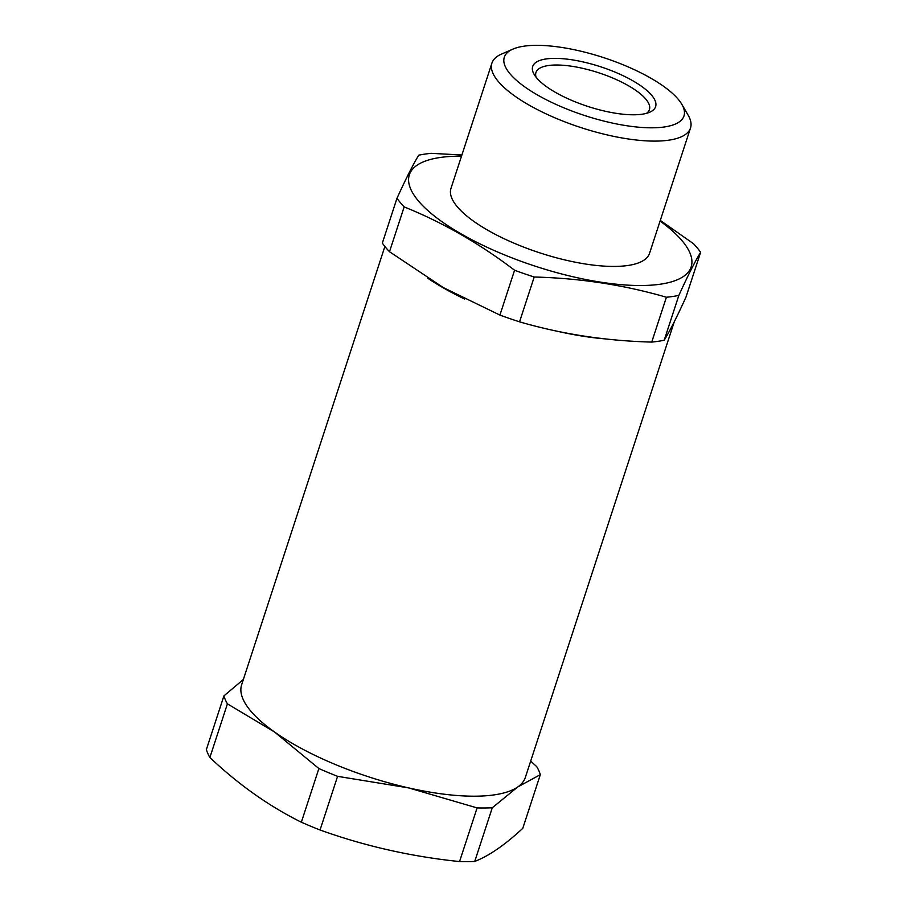 <?xml version="1.0" encoding="UTF-8"?>
<svg xmlns="http://www.w3.org/2000/svg" width="907" height="907" viewBox="0 0 907 907"><rect width="100%" height="100%" fill="white"/><g stroke="black" fill="none" stroke-linecap="round" stroke-linejoin="round"><path stroke-width="1.36" d="M384.885 246.477L241.647 684.728A149.224 48.094 18.1 0 0 274.526 731.994A149.224 48.094 18.1 0 0 408.717 787.922L477.105 807.91A166.639 53.706 18.1 0 0 492.274 807.774L517.67 787.015A149.224 48.094 18.1 0 0 525.334 777.458L674.264 321.792M540.323 774.646L522.783 828.318C504.95 844.916 488.941 855.959 474.735 861.446A166.639 53.706 -161.9 0 1 467.343 861.65A166.639 53.706 -161.9 0 1 459.554 861.571C411.234 856.593 364.727 846.072 320.046 829.996A166.639 53.706 -161.9 0 1 301.351 822.207L318.89 768.546A166.639 53.706 18.1 0 0 337.585 776.335L408.717 787.922A149.224 48.094 18.1 0 0 517.67 787.015L540.323 774.646A166.639 53.706 18.1 0 0 536.808 766.732L530.674 761.086M243.371 679.468L223.904 695.93L206.365 749.59A166.639 53.706 18.1 0 0 209.88 757.504C238.552 784.623 269.05 806.198 301.351 822.207M337.585 776.335L320.046 829.996M477.105 807.91L459.554 861.571M223.904 695.93A166.639 53.706 18.1 0 0 227.419 703.843L274.526 731.994L318.89 768.546M227.419 703.843L209.88 757.504M674.105 322.11A149.224 48.094 -161.9 0 1 673.085 324.116M604.799 338.855A149.224 48.094 -161.9 0 1 557.204 331.225M464.679 299.072A149.224 48.094 -161.9 0 1 427.889 278.313M492.274 807.774L474.735 861.446M536.116 77.265A59.692 19.24 -161.9 0 1 535.946 72.503A59.692 19.24 -161.9 0 1 570.786 66.12A59.692 19.24 -161.9 0 1 628.46 85.746A59.692 19.24 -161.9 0 1 649.423 109.6A59.692 19.24 -161.9 0 1 646.487 113.341M632.905 80.825A64.669 20.838 -161.9 0 1 649.741 112.207A64.669 20.838 -161.9 0 1 555.39 92.333A64.669 20.838 -161.9 0 1 534.155 74.431A64.669 20.838 -161.9 0 1 560.911 58.57A64.669 20.838 -161.9 0 1 632.905 80.825M537.5 94.986A94.509 30.453 -161.9 0 1 512.897 49.114A94.509 30.453 -161.9 0 1 650.795 78.161A94.509 30.453 -161.9 0 1 681.837 104.328A94.509 30.453 -161.9 0 1 642.712 127.513A94.509 30.453 -161.9 0 1 537.5 94.986M512.897 49.114L501.424 54.125A104.452 33.661 18.1 0 0 491.934 63.071A104.452 33.661 18.1 0 0 528.611 104.827A104.452 33.661 18.1 0 0 629.549 139.156A104.452 33.661 18.1 0 0 690.51 127.978A104.452 33.661 18.1 0 0 688.141 115.155L681.837 104.328M491.934 63.071L450.972 188.395A104.452 33.661 18.1 0 0 487.649 230.151A104.452 33.661 18.1 0 0 588.586 264.481A104.452 33.661 18.1 0 0 649.548 253.302L690.51 127.978M660.081 221.093A148.226 47.765 -161.9 0 1 660.613 284.163A148.226 47.765 -161.9 0 1 461.414 234.04A148.226 47.765 -161.9 0 1 439.906 157.535A148.226 47.765 -161.9 0 1 461.504 156.185M461.89 155.006L431.222 153.328A166.639 53.706 18.1 0 0 424.759 154.111A166.639 53.706 18.1 0 0 418.762 155.176C413.32 163.997 406.064 178.362 396.983 198.282A166.639 53.706 18.1 0 0 404.159 206.898C442.775 222.464 479.576 243.575 514.575 270.241A166.639 53.706 18.1 0 0 534.2 277.009C580.083 278.2 624.141 284.945 666.396 297.247A166.639 53.706 18.1 0 0 672.869 296.464A166.639 53.706 18.1 0 0 678.855 295.399C687.925 275.479 695.181 261.114 700.635 252.293A166.639 53.706 18.1 0 0 693.458 243.677L660.296 220.424M396.983 198.282L382.335 243.121A166.639 53.706 18.1 0 0 389.5 251.727L443.342 287.598L499.916 315.08A166.639 53.706 18.1 0 0 519.552 321.838C561.796 334.139 605.865 340.885 651.736 342.086A166.639 53.706 18.1 0 0 664.196 340.227C669.638 331.418 676.905 317.042 685.975 297.133L700.635 252.293M678.855 295.399L664.196 340.227M666.396 297.247L651.736 342.086M534.2 277.009L519.552 321.838M514.575 270.241L499.916 315.08M404.159 206.898L389.5 251.727"/></g></svg>
